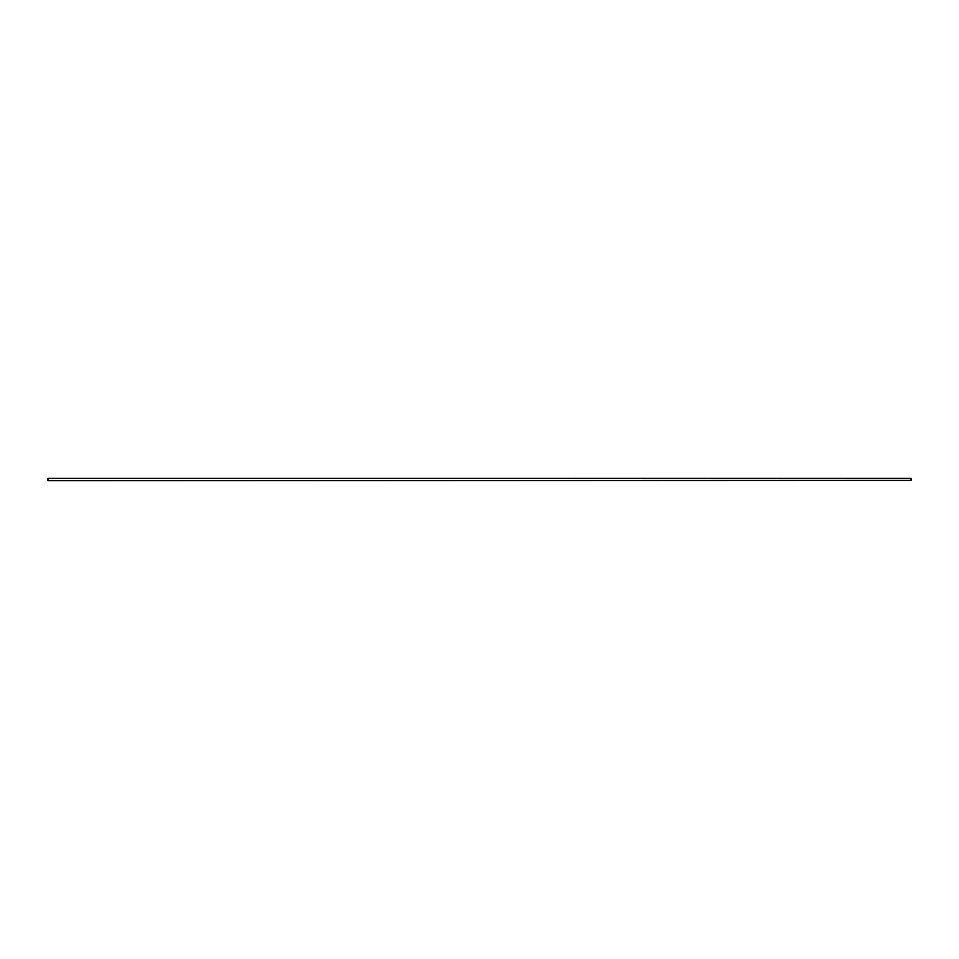 <?xml version="1.0" encoding="UTF-8"?>
<svg xmlns="http://www.w3.org/2000/svg" width="959" height="959" viewBox="0 0 959 959"><rect width="100%" height="100%" fill="white"/><g stroke="black" fill="none" stroke-linecap="round" stroke-linejoin="round"><path stroke-width="1.44" d="M47.95 480.711L911.05 480.387L47.95 480.711M911.05 480.387L911.05 478.289L47.95 478.289L47.95 480.387M47.95 478.289L911.05 478.289M911.05 478.373L47.95 478.373"/></g></svg>
